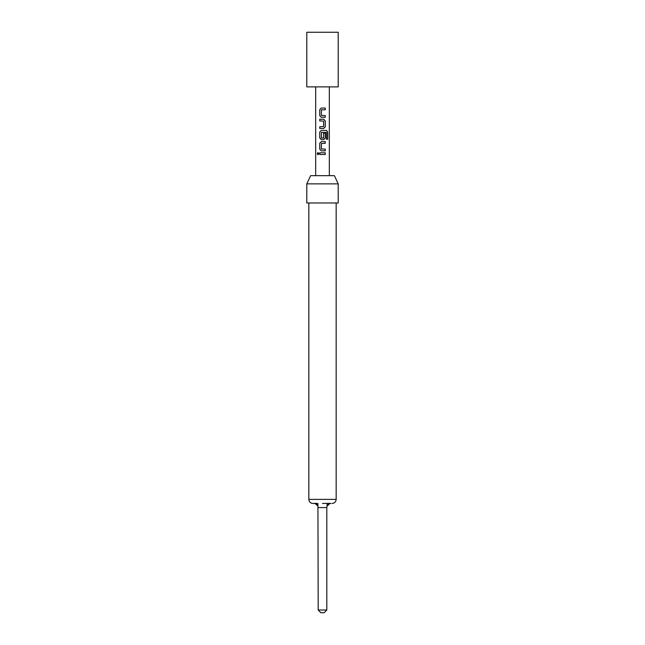 <?xml version="1.0" encoding="UTF-8"?>
<svg xmlns="http://www.w3.org/2000/svg" width="645" height="645" viewBox="0 0 645 645"><rect width="100%" height="100%" fill="white"/><g stroke="black" fill="none" stroke-linecap="round" stroke-linejoin="round"><path stroke-width="0.97" d="M317.671 152.736L318.92 153.647L317.671 154.558L317.292 153.647L318.05 152.583M318.098 154.711L317.396 153.647L318.09 152.583M311.39 86.882L338.206 86.882L338.206 32.25L306.794 32.25L306.794 86.882L311.39 86.882M314.099 503.479L314.921 503.31L317.937 506.132A4.096 4.096 0 0 0 314.099 503.479L312.938 503.479L314.099 503.479A4.096 4.096 0 0 1 317.937 506.132L318.195 610.017L326.805 610.017L326.805 507.575L327.063 506.132L330.079 503.31L322.5 503.479M330.079 503.31L330.901 503.479A4.096 4.096 0 0 0 327.063 506.132L327.063 503.479M306.794 183.865L306.794 202.982L338.206 202.982L338.206 183.865L306.794 183.865L310.616 175.666L334.384 175.666L338.206 183.865M321.291 117.277L319.751 115.673L319.751 109.65L321.291 108.046L325.265 108.046L325.265 109.763L321.404 109.876L321.404 115.447L325.265 115.56L325.265 117.277L321.291 117.277M325.265 126.855L323.701 128.468L319.751 128.468L319.751 126.742L323.588 126.63L323.588 121.067L319.751 120.954L319.751 119.228L323.701 119.228L325.265 120.833L325.265 126.855L323.677 128.468M326.402 132.443L321.404 132.443L321.404 138.006L323.588 138.006L323.588 133.112L325.265 133.112L325.265 138.046L323.701 139.651L321.291 139.651L319.751 138.046L319.751 132.023L321.291 130.419L326.499 130.419L327.7 132.023L327.7 139.247L326.402 139.247L326.402 132.443M321.291 150.841L319.751 149.229L319.751 143.206L321.291 141.602L325.265 141.602L325.265 143.327L321.404 143.44L321.404 149.003L325.265 149.116L325.265 150.841L321.291 150.841M319.751 154.51L319.751 152.792L325.265 152.792L325.265 154.51L319.751 154.51M326.805 610.017L324.072 612.75L320.928 612.75L318.195 610.017M314.921 503.31L317.937 503.479L317.937 506.132M319.807 154.51L319.807 152.792M325.209 152.792L325.209 154.51M321.315 150.841L319.751 149.229M325.209 149.116L325.209 150.841M325.209 141.602L325.209 143.327M319.807 149.229L319.751 143.206M319.807 143.206L321.315 141.602M326.418 130.419L327.7 132.023M327.596 132.023L327.596 139.247M321.315 139.651L319.807 138.046L319.751 132.023M319.807 132.023L321.315 130.419M325.209 133.112L325.265 138.046M325.209 138.046L323.677 139.651M323.677 119.228L325.265 120.833M325.209 120.833L325.209 126.855M319.807 120.954L319.807 119.228M319.807 128.468L319.807 126.742M321.315 117.277L319.751 115.673M325.209 115.56L325.209 117.277M325.209 108.046L325.209 109.763M319.807 115.673L319.751 109.65M319.807 109.65L321.315 108.046M308.842 202.982L308.842 499.383L336.158 499.383C335.94 501.85 334.57 503.213 332.062 503.479M326.805 507.575L318.195 507.575M336.158 499.383L336.158 202.982M329.329 175.666L329.329 86.882M315.671 175.666L315.671 86.882M308.842 499.383C309.06 501.85 310.43 503.213 312.938 503.479"/></g></svg>
